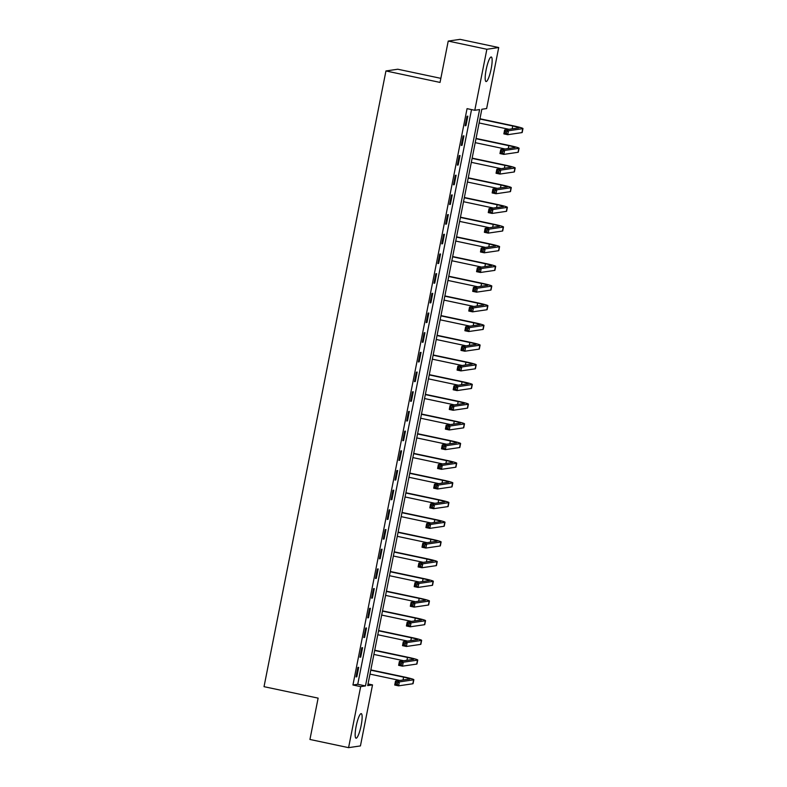 <?xml version="1.0" encoding="UTF-8"?>
<svg xmlns="http://www.w3.org/2000/svg" width="787" height="787" viewBox="0 0 787 787"><rect width="100%" height="100%" fill="white"/><g stroke="black" fill="none" stroke-linecap="round" stroke-linejoin="round"><path stroke-width="1.18" d="M356.147 726.283A12.553 2.371 -78 0 1 361.243 713.642A12.553 2.371 -78 0 1 361.135 725.555A12.553 2.371 -78 0 1 356.039 738.196A12.553 2.371 -78 0 1 356.147 726.283M486.169 69.63A12.553 2.371 -78 0 1 491.265 56.989A12.553 2.371 -78 0 1 491.157 68.902A12.553 2.371 -78 0 1 486.061 81.543A12.553 2.371 -78 0 1 486.169 69.63M440.848 78.346L397.789 69.226L385.945 70.958L264.029 686.677L318.125 698.128L309.94 739.465L348.582 747.65L360.672 686.628L365.473 685.93L479.588 109.58L474.787 110.288L486.868 49.266L498.712 47.535L486.632 108.557L481.831 109.255L367.716 685.595L372.517 684.897L360.436 745.919L348.582 747.65M385.945 70.958L440.041 82.419L448.226 41.081L460.07 39.35L498.712 47.535M368.041 683.952L372.517 684.897M474.787 110.288L467.055 108.645L352.94 684.995L357.741 684.287L471.531 109.6M467.025 116.299L465.147 125.753L465.953 125.635L467.822 116.181L467.025 116.299M463.12 135.984L461.251 145.438L462.058 145.32L463.927 135.866L463.12 135.984M459.224 155.669L457.355 165.113L458.152 165.004L460.031 155.551L459.224 155.669M455.329 175.353L453.46 184.797L454.256 184.679L456.126 175.235L455.329 175.353M451.433 195.038L449.564 204.482L450.361 204.364L452.23 194.92L451.433 195.038M447.537 214.723L445.658 224.167L446.465 224.049L448.334 214.605L447.537 214.723M443.632 234.408L441.763 243.852L442.569 243.734L444.439 234.29L443.632 234.408M439.736 254.093L437.867 263.537L438.664 263.419L440.543 253.975L439.736 254.093M435.841 273.768L433.971 283.222L434.768 283.104L436.637 273.66L435.841 273.768M431.945 293.453L430.076 302.906L430.873 302.788L432.742 293.335L431.945 293.453M428.049 313.137L426.17 322.591L426.977 322.473L428.846 313.019L428.049 313.137M424.144 332.822L422.275 342.276L423.081 342.158L424.95 332.704L424.144 332.822M420.248 352.507L418.379 361.951L419.176 361.843L421.055 352.389L420.248 352.507M416.353 372.192L414.483 381.636L415.28 381.518L417.149 372.074L416.353 372.192M412.457 391.877L410.588 401.321L411.385 401.203L413.254 391.759L412.457 391.877M408.561 411.562L406.692 421.006L407.489 420.888L409.358 411.444L408.561 411.562M404.666 431.246L402.787 440.69L403.593 440.572L405.462 431.128L404.666 431.246M400.76 450.931L398.891 460.375L399.698 460.257L401.567 450.813L400.76 450.931M396.864 470.606L394.995 480.06L395.792 479.942L397.671 470.498L396.864 470.606M392.969 490.291L391.1 499.745L391.896 499.627L393.766 490.173L392.969 490.291M389.073 509.976L387.204 519.43L388.001 519.312L389.87 509.858L389.073 509.976M385.177 529.661L383.299 539.115L384.105 538.997L385.974 529.543L385.177 529.661M381.272 549.346L379.403 558.79L380.21 558.681L382.079 549.228L381.272 549.346M377.376 569.031L375.507 578.475L376.304 578.356L378.183 568.912L377.376 569.031M373.481 588.715L371.612 598.159L372.408 598.041L374.278 588.597L373.481 588.715M369.585 608.4L367.716 617.844L368.513 617.726L370.382 608.282L369.585 608.4M365.689 628.085L363.81 637.529L364.617 637.411L366.486 627.967L365.689 628.085M361.784 647.77L359.915 657.214L360.721 657.096L362.591 647.652L361.784 647.77M357.888 667.445L356.019 676.899L356.816 676.781L358.695 667.337L357.888 667.445M448.226 41.081L486.868 49.266M352.94 684.995L360.672 686.628M357.741 684.287L365.473 685.93M465.206 125.477L465.953 125.635M461.31 145.162L462.058 145.32M457.414 164.837L458.152 165.004M453.509 184.522L454.256 184.679M449.613 204.207L450.361 204.364M445.717 223.892L446.465 224.049M441.822 243.577L442.569 243.734M437.926 263.261L438.664 263.419M434.021 282.946L434.768 283.104M430.125 302.631L430.873 302.788M426.229 322.316L426.977 322.473M422.334 342.001L423.081 342.158M418.438 361.676L419.176 361.843M414.533 381.361L415.28 381.518M410.637 401.045L411.385 401.203M406.741 420.73L407.489 420.888M402.846 440.415L403.593 440.572M398.95 460.1L399.698 460.257M395.054 479.785L395.792 479.942M391.149 499.47L391.896 499.627M387.253 519.154L388.001 519.312M383.358 538.839L384.105 538.997M379.462 558.514L380.21 558.681M375.566 578.199L376.304 578.356M371.661 597.884L372.408 598.041M367.765 617.569L368.513 617.726M363.869 637.254L364.617 637.411M359.974 656.938L360.721 657.096M356.078 676.623L356.816 676.781M506.69 131.754L505.146 131.429L504.831 133.003L506.375 133.328L506.69 131.754L508.5 130.76L507.723 134.695L503.857 133.879L504.634 129.944L508.5 130.76L522.725 128.675A12.071 0.826 11.2 0 0 522.971 128.566A12.071 0.826 11.2 0 0 513.537 125.871L479.952 118.758M479.893 119.034L512.74 125.989A8.047 0.551 -168.8 0 1 519.027 127.789A8.047 0.551 -168.8 0 1 518.869 127.858L504.634 129.944L505.146 131.429M479.116 122.969L509.012 129.304M506.375 133.328L507.723 134.695L521.948 132.61A12.071 0.826 11.2 0 0 522.194 132.501L522.971 128.566M503.857 133.879L504.831 133.003M502.795 151.438L501.25 151.114L500.935 152.688L502.48 153.012L502.795 151.438L504.605 150.445L503.818 154.38L499.961 153.563L500.739 149.628L504.605 150.445L518.83 148.359A12.071 0.826 11.2 0 0 519.076 148.251A12.071 0.826 11.2 0 0 509.642 145.556L476.056 138.443M475.997 138.719L508.835 145.674A8.047 0.551 -168.8 0 1 515.131 147.464A8.047 0.551 -168.8 0 1 514.964 147.543L500.739 149.628L501.25 151.114M475.22 142.654L505.116 148.989M502.48 153.012L503.818 154.38L518.053 152.294A12.071 0.826 11.2 0 0 518.299 152.186L519.076 148.251M499.961 153.563L500.935 152.688M498.899 171.123L497.345 170.799L497.04 172.373L498.584 172.697L498.899 171.123L500.699 170.13L499.922 174.065L496.056 173.248L496.843 169.303L500.699 170.13L514.934 168.044A12.071 0.826 11.2 0 0 515.18 167.936A12.071 0.826 11.2 0 0 505.746 165.24L472.151 158.128M472.102 158.403L504.939 165.359A8.047 0.551 -168.8 0 1 511.235 167.149A8.047 0.551 -168.8 0 1 511.068 167.228L496.843 169.303L497.345 170.799M471.324 162.338L501.211 168.664M498.584 172.697L499.922 174.065L514.157 171.979A12.071 0.826 11.2 0 0 514.403 171.871L515.18 167.936M496.056 173.248L497.04 172.373M494.993 190.808L493.449 190.484L493.134 192.058L494.689 192.382L494.993 190.808L496.804 189.815L496.026 193.75L492.16 192.933L492.937 188.988L496.804 189.815L511.038 187.729A12.071 0.826 11.2 0 0 511.284 187.621A12.071 0.826 11.2 0 0 501.84 184.925L468.255 177.813M468.206 178.088L501.044 185.043A8.047 0.551 -168.8 0 1 507.34 186.834A8.047 0.551 -168.8 0 1 507.172 186.912L492.937 188.988L493.449 190.484M467.419 182.023L497.315 188.349M494.689 192.382L496.026 193.75L510.261 191.664A12.071 0.826 11.2 0 0 510.497 191.556L511.284 187.621M492.16 192.933L493.134 192.058M491.098 210.493L489.553 210.159L489.239 211.742L490.783 212.067L491.098 210.493L492.908 209.49L492.131 213.434L488.265 212.608L489.042 208.673L492.908 209.49L507.143 207.414A12.071 0.826 11.2 0 0 507.379 207.306A12.071 0.826 11.2 0 0 497.945 204.61L464.36 197.498M464.3 197.773L497.148 204.718A8.047 0.551 -168.8 0 1 503.434 206.519A8.047 0.551 -168.8 0 1 503.277 206.597L489.042 208.673L489.553 210.159M463.523 201.708L493.419 208.034M490.783 212.067L492.131 213.434L506.356 211.349A12.071 0.826 11.2 0 0 506.602 211.241L507.379 207.306M488.265 212.608L489.239 211.742M487.202 230.178L485.658 229.843L485.343 231.417L486.887 231.752L487.202 230.178L489.012 229.174L488.235 233.119L484.369 232.293L485.146 228.358L489.012 229.174L503.237 227.099A12.071 0.826 11.2 0 0 503.483 226.981A12.071 0.826 11.2 0 0 494.049 224.285L460.464 217.173M460.405 217.448L493.252 224.403A8.047 0.551 -168.8 0 1 499.538 226.203A8.047 0.551 -168.8 0 1 499.381 226.282L485.146 228.358L485.658 229.843M459.628 221.393L489.524 227.718M486.887 231.752L488.235 233.119L502.46 231.034A12.071 0.826 11.2 0 0 502.706 230.925L503.483 226.981M484.369 232.293L485.343 231.417M483.307 249.863L481.762 249.528L481.447 251.102L482.992 251.437L483.307 249.863L485.117 248.859L484.33 252.794L480.473 251.978L481.25 248.043L485.117 248.859L499.342 246.784A12.071 0.826 11.2 0 0 499.588 246.665A12.071 0.826 11.2 0 0 490.153 243.97L456.568 236.857M456.509 237.133L489.347 244.088A8.047 0.551 -168.8 0 1 495.643 245.888A8.047 0.551 -168.8 0 1 495.476 245.957L481.25 248.043L481.762 249.528M455.732 241.068L485.628 247.403M482.992 251.437L484.33 252.794L498.565 250.719A12.071 0.826 11.2 0 0 498.81 250.61L499.588 246.665M480.473 251.978L481.447 251.102M479.411 269.538L477.857 269.213L477.552 270.787L479.096 271.122L479.411 269.538L481.211 268.544L480.434 272.479L476.568 271.663L477.355 267.728L481.211 268.544L495.446 266.468A12.071 0.826 11.2 0 0 495.692 266.35A12.071 0.826 11.2 0 0 486.258 263.655L452.663 256.542M452.614 256.818L485.451 263.773A8.047 0.551 -168.8 0 1 491.747 265.573A8.047 0.551 -168.8 0 1 491.58 265.642L477.355 267.728L477.857 269.213M451.836 260.753L481.723 267.088M479.096 271.122L480.434 272.479L494.669 270.403A12.071 0.826 11.2 0 0 494.915 270.285L495.692 266.35M476.568 271.663L477.552 270.787M475.505 289.223L473.961 288.898L473.656 290.472L475.2 290.797L475.505 289.223L477.315 288.229L476.538 292.164L472.672 291.347L473.449 287.412L477.315 288.229L491.55 286.143A12.071 0.826 11.2 0 0 491.796 286.035A12.071 0.826 11.2 0 0 482.352 283.34L448.767 276.227M448.718 276.503L481.555 283.458A8.047 0.551 -168.8 0 1 487.851 285.258A8.047 0.551 -168.8 0 1 487.684 285.327L473.449 287.412L473.961 288.898M447.931 280.438L477.827 286.773M475.2 290.797L476.538 292.164L490.773 290.088A12.071 0.826 11.2 0 0 491.009 289.97L491.796 286.035M472.672 291.347L473.656 290.472M471.61 308.907L470.065 308.583L469.75 310.157L471.295 310.481L471.61 308.907L473.42 307.914L472.643 311.849L468.777 311.032L469.554 307.097L473.42 307.914L487.655 305.828A12.071 0.826 11.2 0 0 487.901 305.72A12.071 0.826 11.2 0 0 478.457 303.025L444.871 295.912M444.822 296.187L477.66 303.143A8.047 0.551 -168.8 0 1 483.946 304.943A8.047 0.551 -168.8 0 1 483.789 305.012L469.554 307.097L470.065 308.583M444.035 300.122L473.931 306.458M471.295 310.481L472.643 311.849L486.868 309.773A12.071 0.826 11.2 0 0 487.114 309.655L487.901 305.72M468.777 311.032L469.75 310.157M467.714 328.592L466.17 328.268L465.855 329.842L467.399 330.166L467.714 328.592L469.524 327.599L468.747 331.534L464.881 330.717L465.658 326.782L469.524 327.599L483.749 325.513A12.071 0.826 11.2 0 0 483.995 325.405A12.071 0.826 11.2 0 0 474.561 322.709L440.976 315.597M440.917 315.872L473.764 322.827A8.047 0.551 -168.8 0 1 480.05 324.628A8.047 0.551 -168.8 0 1 479.893 324.697L465.658 326.782L466.17 328.268M440.14 319.807L470.036 326.143M467.399 330.166L468.747 331.534L482.972 329.448A12.071 0.826 11.2 0 0 483.218 329.34L483.995 325.405M464.881 330.717L465.855 329.842M463.818 348.277L462.274 347.952L461.959 349.526L463.504 349.851L463.818 348.277L465.629 347.283L464.842 351.218L460.985 350.402L461.762 346.467L465.629 347.283L479.854 345.198A12.071 0.826 11.2 0 0 480.1 345.09A12.071 0.826 11.2 0 0 470.665 342.394L437.08 335.282M437.021 335.557L469.859 342.512A8.047 0.551 -168.8 0 1 476.155 344.303A8.047 0.551 -168.8 0 1 475.987 344.381L461.762 346.467L462.274 347.952M436.244 339.492L466.14 345.827M463.504 349.851L464.842 351.218L479.076 349.133A12.071 0.826 11.2 0 0 479.322 349.025L480.1 345.09M460.985 350.402L461.959 349.526M459.923 367.962L458.368 367.637L458.064 369.211L459.608 369.536L459.923 367.962L461.733 366.968L460.946 370.903L457.08 370.087L457.867 366.152L461.733 366.968L475.958 364.883A12.071 0.826 11.2 0 0 476.204 364.774A12.071 0.826 11.2 0 0 466.77 362.079L433.184 354.967M433.125 355.242L465.963 362.197A8.047 0.551 -168.8 0 1 472.259 363.988A8.047 0.551 -168.8 0 1 472.092 364.066L457.867 366.152L458.368 367.637M432.348 359.177L462.244 365.502M459.608 369.536L460.946 370.903L475.181 368.818A12.071 0.826 11.2 0 0 475.427 368.709L476.204 364.774M457.08 370.087L458.064 369.211M456.017 387.647L454.473 387.322L454.168 388.896L455.712 389.221L456.017 387.647L457.827 386.653L457.05 390.588L453.184 389.772L453.971 385.827L457.827 386.653L472.062 384.568A12.071 0.826 11.2 0 0 472.308 384.459A12.071 0.826 11.2 0 0 462.864 381.764L429.279 374.651M429.23 374.927L462.067 381.882A8.047 0.551 -168.8 0 1 468.363 383.672A8.047 0.551 -168.8 0 1 468.196 383.751L453.971 385.827L454.473 387.322M428.453 378.862L458.339 385.187M455.712 389.221L457.05 390.588L471.285 388.503A12.071 0.826 11.2 0 0 471.531 388.394L472.308 384.459M453.184 389.772L454.168 388.896M452.122 407.332L450.577 407.007L450.262 408.581L451.817 408.906L452.122 407.332L453.932 406.328L453.155 410.273L449.288 409.447L450.066 405.512L453.932 406.328L468.167 404.252A12.071 0.826 11.2 0 0 468.413 404.144A12.071 0.826 11.2 0 0 458.969 401.449L425.383 394.336M425.334 394.612L458.172 401.557A8.047 0.551 -168.8 0 1 464.458 403.357A8.047 0.551 -168.8 0 1 464.3 403.436L450.066 405.512L450.577 407.007M424.547 398.547L454.443 404.872M451.817 408.906L453.155 410.273L467.38 408.187A12.071 0.826 11.2 0 0 467.626 408.079L468.413 404.144M449.288 409.447L450.262 408.581M448.226 427.016L446.682 426.682L446.367 428.256L447.911 428.59L448.226 427.016L450.036 426.013L449.259 429.958L445.393 429.131L446.17 425.196L450.036 426.013L464.261 423.937A12.071 0.826 11.2 0 0 464.507 423.819A12.071 0.826 11.2 0 0 455.073 421.124L421.488 414.011M421.429 414.287L454.276 421.242A8.047 0.551 -168.8 0 1 460.562 423.042A8.047 0.551 -168.8 0 1 460.405 423.121L446.17 425.196L446.682 426.682M420.652 418.231L450.548 424.557M447.911 428.59L449.259 429.958L463.484 427.872A12.071 0.826 11.2 0 0 463.73 427.764L464.507 423.819M445.393 429.131L446.367 428.256M444.33 446.701L442.786 446.367L442.471 447.941L444.016 448.275L444.33 446.701L446.14 445.698L445.363 449.633L441.497 448.816L442.274 444.881L446.14 445.698L460.365 443.622A12.071 0.826 11.2 0 0 460.611 443.504A12.071 0.826 11.2 0 0 451.177 440.809L417.592 433.696M417.533 433.971L450.38 440.927A8.047 0.551 -168.8 0 1 456.667 442.727A8.047 0.551 -168.8 0 1 456.499 442.796L442.274 444.881L442.786 446.367M416.756 437.906L446.652 444.242M444.016 448.275L445.363 449.633L459.588 447.557A12.071 0.826 11.2 0 0 459.834 447.449L460.611 443.504M441.497 448.816L442.471 447.941M440.435 466.376L438.89 466.052L438.575 467.626L440.12 467.96L440.435 466.376L442.245 465.383L441.458 469.318L437.602 468.501L438.379 464.566L442.245 465.383L456.47 463.307A12.071 0.826 11.2 0 0 456.716 463.189A12.071 0.826 11.2 0 0 447.282 460.493L413.696 453.381M413.637 453.656L446.475 460.611A8.047 0.551 -168.8 0 1 452.771 462.412A8.047 0.551 -168.8 0 1 452.604 462.481L438.379 464.566L438.89 466.052M412.86 457.591L442.756 463.927M440.12 467.96L441.458 469.318L455.693 467.242A12.071 0.826 11.2 0 0 455.939 467.124L456.716 463.189M437.602 468.501L438.575 467.626M436.529 486.061L434.985 485.736L434.68 487.31L436.224 487.635L436.529 486.061L438.339 485.067L437.562 489.002L433.696 488.186L434.483 484.251L438.339 485.067L452.574 482.982A12.071 0.826 11.2 0 0 452.82 482.874A12.071 0.826 11.2 0 0 443.386 480.178L409.791 473.066M409.742 473.341L442.579 480.296A8.047 0.551 -168.8 0 1 448.875 482.097A8.047 0.551 -168.8 0 1 448.708 482.165L434.483 484.251L434.985 485.736M408.965 477.276L438.851 483.612M436.224 487.635L437.562 489.002L451.797 486.927A12.071 0.826 11.2 0 0 452.043 486.809L452.82 482.874M433.696 488.186L434.68 487.31M432.634 505.746L431.089 505.421L430.774 506.995L432.329 507.32L432.634 505.746L434.444 504.752L433.667 508.687L429.8 507.871L430.578 503.936L434.444 504.752L448.679 502.667A12.071 0.826 11.2 0 0 448.924 502.559A12.071 0.826 11.2 0 0 439.48 499.863L405.895 492.751M405.846 493.026L438.684 499.981A8.047 0.551 -168.8 0 1 444.98 501.781A8.047 0.551 -168.8 0 1 444.812 501.85L430.578 503.936L431.089 505.421M405.059 496.961L434.955 503.296M432.329 507.32L433.667 508.687L447.892 506.612A12.071 0.826 11.2 0 0 448.137 506.494L448.924 502.559M429.8 507.871L430.774 506.995M428.738 525.431L427.193 525.106L426.879 526.68L428.423 527.005L428.738 525.431L430.548 524.437L429.771 528.372L425.905 527.556L426.682 523.621L430.548 524.437L444.783 522.352A12.071 0.826 11.2 0 0 445.019 522.243A12.071 0.826 11.2 0 0 435.585 519.548L402 512.435M401.941 512.711L434.788 519.666A8.047 0.551 -168.8 0 1 441.074 521.466A8.047 0.551 -168.8 0 1 440.917 521.535L426.682 523.621L427.193 525.106M401.163 516.646L431.06 522.981M428.423 527.005L429.771 528.372L443.996 526.287A12.071 0.826 11.2 0 0 444.242 526.178L445.019 522.243M425.905 527.556L426.879 526.68M424.842 545.116L423.298 544.791L422.983 546.365L424.527 546.69L424.842 545.116L426.652 544.122L425.875 548.057L422.009 547.24L422.786 543.305L426.652 544.122L440.877 542.036A12.071 0.826 11.2 0 0 441.123 541.928A12.071 0.826 11.2 0 0 431.689 539.233L398.104 532.12M398.045 532.396L430.892 539.351A8.047 0.551 -168.8 0 1 437.178 541.141A8.047 0.551 -168.8 0 1 437.021 541.22L422.786 543.305L423.298 544.791M397.268 536.331L427.164 542.666M424.527 546.69L425.875 548.057L440.1 545.971A12.071 0.826 11.2 0 0 440.346 545.863L441.123 541.928M422.009 547.24L422.983 546.365M420.947 564.8L419.402 564.476L419.087 566.05L420.632 566.374L420.947 564.8L422.757 563.807L421.97 567.742L418.113 566.925L418.891 562.99L422.757 563.807L436.982 561.721A12.071 0.826 11.2 0 0 437.228 561.613A12.071 0.826 11.2 0 0 427.794 558.918L394.208 551.805M394.149 552.081L426.987 559.036A8.047 0.551 -168.8 0 1 433.283 560.826A8.047 0.551 -168.8 0 1 433.116 560.905L418.891 562.99L419.402 564.476M393.372 556.016L423.268 562.341M420.632 566.374L421.97 567.742L436.205 565.656A12.071 0.826 11.2 0 0 436.451 565.548L437.228 561.613M418.113 566.925L419.087 566.05M417.051 584.485L415.497 584.161L415.192 585.735L416.736 586.059L417.051 584.485L418.851 583.492L418.074 587.427L414.208 586.61L414.995 582.665L418.851 583.492L433.086 581.406A12.071 0.826 11.2 0 0 433.332 581.298A12.071 0.826 11.2 0 0 423.898 578.602L390.303 571.49M390.254 571.765L423.091 578.72A8.047 0.551 -168.8 0 1 429.387 580.511A8.047 0.551 -168.8 0 1 429.22 580.59L414.995 582.665L415.497 584.161M389.476 575.7L419.363 582.026M416.736 586.059L418.074 587.427L432.309 585.341A12.071 0.826 11.2 0 0 432.555 585.233L433.332 581.298M414.208 586.61L415.192 585.735M413.145 604.17L411.601 603.845L411.296 605.419L412.841 605.744L413.145 604.17L414.956 603.167L414.178 607.111L410.312 606.285L411.089 602.35L414.956 603.167L429.19 601.091A12.071 0.826 11.2 0 0 429.436 600.983A12.071 0.826 11.2 0 0 419.992 598.287L386.407 591.175M386.358 591.45L419.196 598.395A8.047 0.551 -168.8 0 1 425.492 600.196A8.047 0.551 -168.8 0 1 425.324 600.274L411.089 602.35L411.601 603.845M385.571 595.385L415.467 601.711M412.841 605.744L414.178 607.111L428.413 605.026A12.071 0.826 11.2 0 0 428.649 604.918L429.436 600.983M410.312 606.285L411.296 605.419M409.25 623.855L407.705 623.52L407.391 625.094L408.935 625.429L409.25 623.855L411.06 622.851L410.283 626.796L406.417 625.97L407.194 622.035L411.06 622.851L425.295 620.776A12.071 0.826 11.2 0 0 425.531 620.658A12.071 0.826 11.2 0 0 416.097 617.962L382.512 610.85M382.462 611.125L415.3 618.08A8.047 0.551 -168.8 0 1 421.586 619.881A8.047 0.551 -168.8 0 1 421.429 619.959L407.194 622.035L407.705 623.52M381.675 615.07L411.571 621.396M408.935 625.429L410.283 626.796L424.508 624.711A12.071 0.826 11.2 0 0 424.754 624.603L425.531 620.658M406.417 625.97L407.391 625.094M405.354 643.54L403.81 643.205L403.495 644.779L405.039 645.114L405.354 643.54L407.164 642.536L406.387 646.471L402.521 645.655L403.298 641.72L407.164 642.536L421.389 640.461A12.071 0.826 11.2 0 0 421.635 640.343A12.071 0.826 11.2 0 0 412.201 637.647L378.616 630.535M378.557 630.81L411.404 637.765A8.047 0.551 -168.8 0 1 417.69 639.565A8.047 0.551 -168.8 0 1 417.533 639.634L403.298 641.72L403.81 643.205M377.78 634.745L407.676 641.08M405.039 645.114L406.387 646.471L420.612 644.396A12.071 0.826 11.2 0 0 420.858 644.287L421.635 640.343M402.521 645.655L403.495 644.779M401.459 663.215L399.914 662.89L399.599 664.464L401.144 664.799L401.459 663.215L403.269 662.221L402.482 666.156L398.625 665.34L399.403 661.405L403.269 662.221L417.494 660.145A12.071 0.826 11.2 0 0 417.74 660.027A12.071 0.826 11.2 0 0 408.305 657.332L374.72 650.219M374.661 650.495L407.499 657.45A8.047 0.551 -168.8 0 1 413.795 659.25A8.047 0.551 -168.8 0 1 413.628 659.319L399.403 661.405L399.914 662.89M373.884 654.43L403.78 660.765M401.144 664.799L402.482 666.156L416.717 664.08A12.071 0.826 11.2 0 0 416.962 663.962L417.74 660.027M398.625 665.34L399.599 664.464M397.563 682.9L396.009 682.575L395.704 684.149L397.248 684.474L397.563 682.9L399.373 681.906L398.586 685.841L394.72 685.024L395.507 681.089L399.373 681.906L413.598 679.82A12.071 0.826 11.2 0 0 413.844 679.712A12.071 0.826 11.2 0 0 404.41 677.017L370.815 669.904M370.766 670.18L403.603 677.135A8.047 0.551 -168.8 0 1 409.899 678.935A8.047 0.551 -168.8 0 1 409.732 679.004L395.507 681.089L396.009 682.575M369.988 674.115L399.885 680.45M397.248 684.474L398.586 685.841L412.821 683.765A12.071 0.826 11.2 0 0 413.067 683.647L413.844 679.712M394.72 685.024L395.704 684.149M512.74 125.989L512.17 128.842M522.725 128.675L521.948 132.61M508.835 145.674L508.274 148.517M518.83 148.359L518.053 152.294M504.939 165.359L504.378 168.202M514.934 168.044L514.157 171.979M501.044 185.043L500.483 187.886M511.038 187.729L510.261 191.664M497.148 204.718L496.577 207.571M507.143 207.414L506.356 211.349M493.252 224.403L492.682 227.256M503.237 227.099L502.46 231.034M489.347 244.088L488.786 246.941M499.342 246.784L498.565 250.719M485.451 263.773L484.89 266.626M495.446 266.468L494.669 270.403M481.555 283.458L480.995 286.311M491.55 286.143L490.773 290.088M477.66 303.143L477.099 305.995M487.655 305.828L486.868 309.773M473.764 322.827L473.194 325.68M483.749 325.513L482.972 329.448M469.859 342.512L469.298 345.355M479.854 345.198L479.076 349.133M465.963 362.197L465.402 365.04M475.958 364.883L475.181 368.818M462.067 381.882L461.507 384.725M472.062 384.568L471.285 388.503M458.172 401.557L457.611 404.41M468.167 404.252L467.38 408.187M454.276 421.242L453.705 424.095M464.261 423.937L463.484 427.872M450.38 440.927L449.81 443.779M460.365 443.622L459.588 447.557M446.475 460.611L445.914 463.464M456.47 463.307L455.693 467.242M442.579 480.296L442.019 483.149M452.574 482.982L451.797 486.927M438.684 499.981L438.123 502.834M448.679 502.667L447.892 506.612M434.788 519.666L434.217 522.519M444.783 522.352L443.996 526.287M430.892 539.351L430.322 542.194M440.877 542.036L440.1 545.971M426.987 559.036L426.426 561.879M436.982 561.721L436.205 565.656M423.091 578.72L422.53 581.563M433.086 581.406L432.309 585.341M419.196 598.395L418.635 601.248M429.19 601.091L428.413 605.026M415.3 618.08L414.729 620.933M425.295 620.776L424.508 624.711M411.404 637.765L410.834 640.618M421.389 640.461L420.612 644.396M407.499 657.45L406.938 660.303M417.494 660.145L416.717 664.08M403.603 677.135L403.042 679.988M413.598 679.82L412.821 683.765"/></g></svg>
